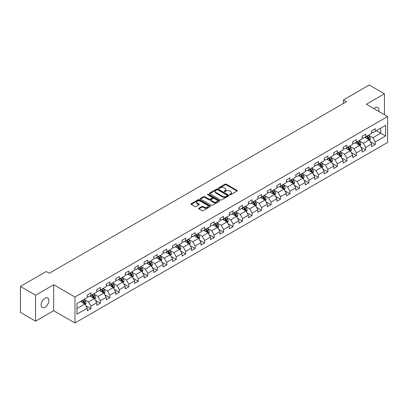 <?xml version="1.0" encoding="UTF-8"?>
<svg xmlns="http://www.w3.org/2000/svg" width="408" height="408" viewBox="0 0 408 408"><rect width="100%" height="100%" fill="white"/><g stroke="black" fill="none" stroke-linecap="round" stroke-linejoin="round"><path stroke-width="0.61" d="M229.837 194.713A0.592 0.342 0 0 0 230.673 194.713L237.007 191.056A0.841 0.484 0 0 0 237.257 190.714A0.841 0.484 0 0 0 237.007 190.368L226.277 184.171A0.841 0.484 0 0 0 225.083 184.171L218.744 187.828A0.592 0.342 0 0 0 219.581 188.312L220.402 187.838A2.698 1.561 0 0 1 224.216 187.838L225.114 188.353A2.698 1.561 0 0 1 225.904 189.455A2.698 1.561 0 0 1 225.114 190.556L224.293 191.031A0.592 0.342 0 0 0 225.124 191.515L225.945 191.041A2.698 1.561 0 0 1 229.765 191.041L230.658 191.556A2.698 1.561 0 0 1 231.448 192.658A2.698 1.561 0 0 1 230.658 193.759L229.837 194.234A0.592 0.342 0 0 0 229.837 194.713L229.837 194.234M45.008 307.229A5.498 3.177 120 0 0 48.598 302.384A5.498 3.177 120 0 0 47.756 297.978A5.498 3.177 120 0 0 45.008 298.248A5.498 3.177 120 0 0 41.412 303.093A5.498 3.177 120 0 0 42.259 307.499A5.498 3.177 120 0 0 45.008 307.229M378.736 111.399A5.498 3.177 120 0 0 377.772 107.442A5.498 3.177 120 0 0 375.023 107.717A5.498 3.177 120 0 0 373.866 108.589M198.9 208.202A0.841 0.484 0 0 0 198.655 208.549A0.841 0.484 0 0 0 198.9 208.891L201.914 210.63A0.841 0.484 0 0 0 203.108 210.63L210.145 206.565A0.841 0.484 0 0 0 210.39 206.224A0.841 0.484 0 0 0 210.145 205.877L199.41 199.68A0.841 0.484 0 0 0 198.217 199.68L191.179 203.745A0.841 0.484 0 0 0 190.934 204.087A0.841 0.484 0 0 0 191.179 204.434L194.815 206.535A0.841 0.484 0 0 0 196.008 206.535L199.022 204.796A0.841 0.484 0 0 0 199.267 204.449A0.841 0.484 0 0 0 199.022 204.107L197.217 203.062A2.254 1.3 0 0 1 196.559 202.144A2.254 1.3 0 0 1 197.951 200.94A2.254 1.3 0 0 1 200.41 201.221L207.473 205.3A2.254 1.3 0 0 1 208.136 206.224A2.254 1.3 0 0 1 206.744 207.427A2.254 1.3 0 0 1 204.286 207.142L203.108 206.463A0.841 0.484 0 0 0 201.914 206.463L198.9 208.202L198.9 208.891M53.693 284.743L35.588 295.198L20.4 286.431L20.4 312.385L35.588 321.157L53.693 310.702L74.96 322.978L74.96 297.024L53.693 284.743L53.693 310.702M384.443 114.694L384.443 93.789L366.338 104.244L387.6 116.52L74.96 297.024M384.443 93.789L369.25 85.022L343.434 99.929L343.434 103.438M20.4 286.431L46.221 271.524L49.261 273.273L346.469 101.684L343.434 99.929M220.458 199.92A0.841 0.484 0 0 0 221.651 199.92L228.689 195.86A0.841 0.484 0 0 0 228.939 195.514A0.841 0.484 0 0 0 228.689 195.172L217.954 188.975A0.841 0.484 0 0 0 216.765 188.975L209.727 193.035A0.841 0.484 0 0 0 209.477 193.382A0.841 0.484 0 0 0 209.727 193.724L220.458 199.92M207.907 194.84A0.592 0.342 0 0 1 208.503 194.927L208.503 194.223L219.417 200.527A0.841 0.484 0 0 1 219.662 200.869A0.841 0.484 0 0 1 219.417 201.215L212.379 205.275A0.841 0.484 0 0 1 211.186 205.275L200.45 199.079L203.464 197.355L203.464 196.651L200.45 198.39A0.841 0.484 0 0 0 200.206 198.737A0.841 0.484 0 0 0 200.45 199.079L200.45 198.39M203.464 197.355A0.841 0.484 0 0 1 204.658 197.355L204.658 196.651A0.841 0.484 0 0 0 203.464 196.651M204.658 196.651L209.008 199.165A0.841 0.484 0 0 0 210.202 199.165L212.201 198.013A0.841 0.484 0 0 0 212.446 197.666A0.841 0.484 0 0 0 212.201 197.324L207.667 194.708A0.592 0.342 0 0 1 208.503 194.223M74.96 322.978L387.6 142.479L387.6 116.52M85.864 305.74L90.938 308.667L90.938 306.107L96.767 302.741L96.767 305.301L100.414 303.195L100.414 300.635L106.248 297.269L106.248 299.829L109.89 297.723L109.89 295.163L115.724 291.796L115.724 294.357L119.371 292.25L119.371 289.69L125.2 286.324L125.2 288.884L128.846 286.778L128.846 284.218L134.681 280.852L134.681 283.412L138.322 281.306L138.322 278.746L144.157 275.38L144.157 277.94L147.803 275.839L147.803 273.273L153.632 269.907L153.632 272.468L157.279 270.366L157.279 267.806L163.113 264.435L163.113 266.995L166.76 264.894L166.76 262.334L172.589 258.963L172.589 261.523L176.236 259.422L176.236 256.861L182.07 253.49L182.07 256.056L185.711 253.949L185.711 251.389L191.546 248.023L191.546 250.583L195.192 248.477L195.192 245.917L201.022 242.551L201.022 245.111L204.668 243.005L204.668 240.445L210.502 237.079L210.502 239.639L214.144 237.532L214.144 234.972L219.978 231.606L219.978 234.166L223.625 232.06L223.625 229.5L229.454 226.134L229.454 228.694L233.101 226.588L233.101 224.028L238.935 220.662L238.935 223.222L242.582 221.116L242.582 218.555L248.411 215.189L248.411 217.75L252.057 215.643L252.057 213.083L257.892 209.717L257.892 212.277L261.533 210.171L261.533 207.611L267.368 204.245L267.368 206.805L271.014 204.704L271.014 202.139L276.843 198.773L276.843 201.333L280.49 199.231L280.49 196.671L286.324 193.3L286.324 195.86L289.966 193.759L289.966 191.199L295.8 187.828L295.8 190.388L299.447 188.287L299.447 185.727L305.276 182.356L305.276 184.921L308.922 182.815L308.922 180.254L314.757 176.888L314.757 179.449L318.403 177.342L318.403 174.782L324.233 171.416L324.233 173.976L327.879 171.87L327.879 169.31L333.708 165.944L333.708 168.504L337.355 166.398L337.355 163.838L343.189 160.471L343.189 163.032L346.836 160.925L346.836 158.365L352.665 154.999L352.665 157.559L356.311 155.453L356.311 152.893L362.146 149.527L362.146 152.087L365.787 149.981L365.787 147.421L371.622 144.055L371.622 146.615L375.268 144.509L375.268 141.948L385.596 135.986L385.596 125.322L380.735 128.132L380.735 133.181L385.596 135.986M90.938 308.667L87.292 310.774L87.292 308.213L76.964 314.175L76.964 303.511L87.292 297.549L87.292 294.989L90.938 292.883L90.938 295.443L96.767 292.077L96.767 289.517L100.414 287.41L100.414 289.971L106.248 286.605L106.248 284.045L109.89 281.938L109.89 284.498L115.724 281.132L115.724 278.572L119.371 276.466L119.371 279.026L125.2 275.66L125.2 273.1L128.846 270.994L128.846 273.554L134.681 270.188L134.681 267.628L138.322 265.521L138.322 268.087L144.157 264.715L144.157 262.155L147.803 260.054L147.803 262.614L153.632 259.243L153.632 256.683L157.279 254.582L157.279 257.142L163.113 253.771L163.113 251.211L166.76 249.109L166.76 251.67L172.589 248.304L172.589 245.738L176.236 243.637L176.236 246.197L182.07 242.831L182.07 240.271L185.711 238.165L185.711 240.725L191.546 237.359L191.546 234.799L195.192 232.693L195.192 235.253L201.022 231.887L201.022 229.327L204.668 227.22L204.668 229.781L210.502 226.415L210.502 223.854L214.144 221.748L214.144 224.308L219.978 220.942L219.978 218.382L223.625 216.276L223.625 218.836L229.454 215.47L229.454 212.91L233.101 210.803L233.101 213.364L238.935 209.998L238.935 207.437L242.582 205.331L242.582 207.891L248.411 204.525L248.411 201.965L252.057 199.859L252.057 202.419L257.892 199.053L257.892 196.493L261.533 194.386L261.533 196.952L267.368 193.581L267.368 191.02L271.014 188.919L271.014 191.48L276.843 188.108L276.843 185.548L280.49 183.447L280.49 186.007L286.324 182.636L286.324 180.076L289.966 177.975L289.966 180.535L295.8 177.169L295.8 174.604L299.447 172.502L299.447 175.063L305.276 171.697L305.276 169.136L308.922 167.03L308.922 169.59L314.757 166.224L314.757 163.664L318.403 161.558L318.403 164.118L324.233 160.752L324.233 158.192L327.879 156.085L327.879 158.646L333.708 155.28L333.708 152.72L337.355 150.613L337.355 153.173L343.189 149.807L343.189 147.247L346.836 145.141L346.836 147.701L352.665 144.335L352.665 141.775L356.311 139.669L356.311 142.229L362.146 138.863L362.146 136.303L365.787 134.196L365.787 136.756L371.622 133.391L371.622 130.83L375.268 128.724L375.268 131.289L385.596 125.322M89.964 296.004L94.34 298.529L88.505 301.9L84.13 299.37M87.292 296.147L88.505 296.845L90.938 295.443M88.505 301.9L90.938 306.107M94.34 298.529L96.767 302.741M99.44 290.532L103.816 293.056L97.981 296.427L93.611 293.903M96.767 290.675L97.981 291.373L100.414 289.971M97.981 296.427L100.414 300.635M103.816 293.056L106.248 297.269M108.921 285.059L113.291 287.589L107.462 290.955L103.086 288.43M106.248 285.202L107.462 285.901L109.89 284.498M107.462 290.955L109.89 295.163M113.291 287.589L115.724 291.796M118.397 279.587L122.772 282.117L116.938 285.483L112.562 282.958M115.724 279.73L116.938 280.434L119.371 279.026M116.938 285.483L119.371 289.69M122.772 282.117L125.2 286.324M127.872 274.12L132.248 276.644L126.419 280.01L122.043 277.486M125.2 274.258L126.419 274.961L128.846 273.554M126.419 280.01L128.846 284.218M132.248 276.644L134.681 280.852M137.353 268.648L141.729 271.172L135.895 274.538L131.519 272.014M134.681 268.785L135.895 269.489L138.322 268.087M135.895 274.538L138.322 278.746M141.729 271.172L144.157 275.38M146.829 263.175L151.205 265.7L145.37 269.066L141 266.541M144.157 263.313L145.37 264.017L147.803 262.614M145.37 269.066L147.803 273.273M151.205 265.7L153.632 269.907M156.31 257.703L160.681 260.228L154.851 263.594L150.476 261.069M153.632 257.841L154.851 258.544L157.279 257.142M154.851 263.594L157.279 267.806M160.681 260.228L163.113 264.435M165.786 252.231L170.161 254.755L164.327 258.121L159.951 255.597M163.113 252.368L164.327 253.072L166.76 251.67M164.327 258.121L166.76 262.334M170.161 254.755L172.589 258.963M175.261 246.758L179.637 249.283L173.803 252.649L169.432 250.124M172.589 246.896L173.803 247.6L176.236 246.197M173.803 252.649L176.236 256.861M179.637 249.283L182.07 253.49M184.742 241.286L189.113 243.811L183.284 247.177L178.908 244.652M182.07 241.424L183.284 242.128L185.711 240.725M183.284 247.177L185.711 251.389M189.113 243.811L191.546 248.023M194.218 235.814L198.594 238.338L192.76 241.709L188.384 239.18M191.546 235.957L192.76 236.655L195.192 235.253M192.76 241.709L195.192 245.917M198.594 238.338L201.022 242.551M203.694 230.341L208.07 232.866L202.24 236.237L197.865 233.708M201.022 230.484L202.24 231.183L204.668 229.781M202.24 236.237L204.668 240.445M208.07 232.866L210.502 237.079M213.175 224.869L217.551 227.394L211.716 230.765L207.341 228.235M210.502 225.012L211.716 225.711L214.144 224.308M211.716 230.765L214.144 234.972M217.551 227.394L219.978 231.606M222.651 219.397L227.026 221.927L221.192 225.292L216.821 222.768M219.978 219.54L221.192 220.238L223.625 218.836M221.192 225.292L223.625 229.5M227.026 221.927L229.454 226.134M232.132 213.925L236.502 216.454L230.673 219.82L226.297 217.296M229.454 214.067L230.673 214.766L233.101 213.364M230.673 219.82L233.101 224.028M236.502 216.454L238.935 220.662M241.607 208.452L245.983 210.982L240.149 214.348L235.773 211.823M238.935 208.595L240.149 209.299L242.582 207.891M240.149 214.348L242.582 218.555M245.983 210.982L248.411 215.189M251.083 202.985L255.459 205.51L249.625 208.876L245.254 206.351M248.411 203.123L249.625 203.827L252.057 202.419M249.625 208.876L252.057 213.083M255.459 205.51L257.892 209.717M260.564 197.513L264.935 200.037L259.106 203.403L254.73 200.879M257.892 197.651L259.106 198.354L261.533 196.952M259.106 203.403L261.533 207.611M264.935 200.037L267.368 204.245M270.04 192.041L274.416 194.565L268.581 197.931L264.205 195.406M267.368 192.178L268.581 192.882L271.014 191.48M268.581 197.931L271.014 202.139M274.416 194.565L276.843 198.773M279.516 186.568L283.892 189.093L278.062 192.459L273.686 189.934M276.843 186.706L278.062 187.41L280.49 186.007M278.062 192.459L280.49 196.671M283.892 189.093L286.324 193.3M288.997 181.096L293.367 183.62L287.538 186.986L283.162 184.462M286.324 181.234L287.538 181.937L289.966 180.535M287.538 186.986L289.966 191.199M293.367 183.62L295.8 187.828M298.472 175.624L302.848 178.148L297.014 181.514L292.643 178.99M295.8 175.761L297.014 176.465L299.447 175.063M297.014 181.514L299.447 185.727M302.848 178.148L305.276 182.356M307.953 170.151L312.324 172.676L306.495 176.042L302.119 173.517M305.276 170.294L306.495 170.993L308.922 169.59M306.495 176.042L308.922 180.254M312.324 172.676L314.757 176.888M317.429 164.679L321.805 167.204L315.97 170.575L311.595 168.045M314.757 164.822L315.97 165.52L318.403 164.118M315.97 170.575L318.403 174.782M321.805 167.204L324.233 171.416M326.905 159.207L331.281 161.731L325.446 165.102L321.076 162.573M324.233 159.35L325.446 160.048L327.879 158.646M325.446 165.102L327.879 169.31M331.281 161.731L333.708 165.944M336.386 153.734L340.757 156.259L334.927 159.63L330.551 157.106M333.708 153.877L334.927 154.576L337.355 153.173M334.927 159.63L337.355 163.838M340.757 156.259L343.189 160.471M345.862 148.262L350.237 150.792L344.403 154.158L340.027 151.633M343.189 148.405L344.403 149.104L346.836 147.701M344.403 154.158L346.836 158.365M350.237 150.792L352.665 154.999M355.337 142.79L359.713 145.319L353.879 148.685L349.508 146.161M352.665 142.933L353.879 143.631L356.311 142.229M353.879 148.685L356.311 152.893M359.713 145.319L362.146 149.527M364.818 137.317L369.189 139.847L363.36 143.213L358.984 140.689M362.146 137.46L363.36 138.164L365.787 136.756M363.36 143.213L365.787 147.421M369.189 139.847L371.622 144.055M376.36 130.657L380.735 133.181L372.835 137.741L368.46 135.216M371.622 131.988L372.835 132.692L375.268 131.289M372.835 137.741L375.268 141.948M35.588 295.198L35.588 321.157M76.964 308.56L84.859 304.001L80.488 301.476M84.859 304.001L87.292 308.213M370.194 141.581L375.268 144.509M360.718 147.053L365.787 149.981M351.237 152.526L356.311 155.453M341.761 157.998L346.836 160.925M332.285 163.47L337.355 166.398M322.805 168.943L327.879 171.87M313.329 174.415L318.403 177.342M303.848 179.887L308.922 182.815M294.372 185.359L299.447 188.287M284.896 190.827L289.966 193.759M275.415 196.299L280.49 199.231M265.94 201.771L271.014 204.704M256.464 207.244L261.533 210.171M246.983 212.716L252.057 215.643M237.507 218.188L242.582 221.116M228.026 223.661L233.101 226.588M218.55 229.133L223.625 232.06M209.075 234.605L214.144 237.532M199.594 240.077L204.668 243.005M190.118 245.55L195.192 248.477M180.642 251.022L185.711 253.949M171.161 256.494L176.236 259.422M161.685 261.962L166.76 264.894M152.204 267.434L157.279 270.366M142.729 272.906L147.803 275.839M133.253 278.378L138.322 281.306M123.772 283.851L128.846 286.778M114.296 289.323L119.371 292.25M104.82 294.795L109.89 297.723M95.339 300.268L100.414 303.195M230.071 194.8L230.658 194.463A2.698 1.561 0 0 0 231.448 193.361L231.448 192.658M225.904 189.455L225.904 190.159A2.698 1.561 0 0 1 225.114 191.26L224.528 191.597M236.997 191.061L226.277 184.87A0.841 0.484 0 0 0 225.083 184.87L218.984 188.394M228.689 195.172L228.689 195.86L217.954 189.674A0.841 0.484 0 0 0 216.765 189.674L209.738 193.734L209.727 193.035M227.2 195.758A0.592 0.342 0 0 0 227.2 195.274L217.775 189.832A0.592 0.342 0 0 0 216.944 189.832L216.077 190.332A2.698 1.561 0 0 0 215.286 191.434A2.698 1.561 0 0 0 216.077 192.535L222.518 196.253A2.698 1.561 0 0 0 226.333 196.253L227.2 195.758L227.2 196.457A0.592 0.342 0 0 0 227.373 196.217L227.373 195.514M215.286 191.434L215.286 192.137A2.698 1.561 0 0 0 216.077 193.239L216.077 192.535M227.2 196.457L226.333 196.957A2.698 1.561 0 0 1 222.518 196.957L216.077 193.239M204.658 197.355L209.008 199.864A0.841 0.484 0 0 0 210.202 199.864L212.201 198.711A0.841 0.484 0 0 0 212.446 198.37L212.446 197.666M208.503 194.927L219.407 201.221M213.527 201.771A2.254 1.3 0 0 0 215.985 202.057A2.254 1.3 0 0 0 217.377 200.853A2.254 1.3 0 0 0 216.719 199.93L214.231 198.492A0.841 0.484 0 0 0 213.037 198.492L211.038 199.645A0.841 0.484 0 0 0 210.793 199.991A0.841 0.484 0 0 0 211.038 200.333L213.527 201.771L213.527 202.475A2.254 1.3 0 0 0 215.985 202.756A2.254 1.3 0 0 0 217.377 201.552L217.377 200.853M210.793 199.991L210.793 200.695A0.841 0.484 0 0 0 211.038 201.037L211.038 200.333M213.527 202.475L211.038 201.037M208.136 206.224L208.136 206.922A2.254 1.3 0 0 1 206.744 208.126A2.254 1.3 0 0 1 204.286 207.845L203.108 207.167A0.841 0.484 0 0 0 201.914 207.167L198.915 208.896M196.559 202.144L196.559 202.842A2.254 1.3 0 0 0 197.217 203.765L197.217 203.062M199.012 204.801L197.217 203.765M210.13 206.576L199.41 200.384A0.841 0.484 0 0 0 198.217 200.384L191.189 204.439M369.673 140.678L370.393 138.858A2.275 1.316 -120 0 0 369.668 136.92L368.414 135.242M366.226 138.134L365.374 136.996M366.532 136.333L367.786 138.006A2.275 1.316 60 0 1 368.434 139.373L369.163 138.955A2.275 1.316 -120 0 0 368.511 137.583L367.261 135.91M366.69 136.241L368.082 138.098A1.158 0.668 60 0 1 368.291 138.45L369.163 138.955M360.193 146.151L360.917 144.33A2.275 1.316 -120 0 0 360.188 142.387L358.938 140.714M356.75 143.606L355.898 142.469M357.051 141.8L358.306 143.478A2.275 1.316 60 0 1 358.958 144.845L359.688 144.427A2.275 1.316 -120 0 0 359.035 143.055L357.78 141.382M357.209 141.714L358.601 143.57A1.158 0.668 60 0 1 358.81 143.922L359.688 144.427M350.717 151.623L351.441 149.802A2.275 1.316 -120 0 0 350.712 147.859L349.457 146.186M347.274 149.078L346.423 147.941M347.575 147.273L348.83 148.951A2.275 1.316 60 0 1 349.483 150.317L350.212 149.899A2.275 1.316 -120 0 0 349.559 148.527L348.305 146.855M347.733 147.181L349.126 149.042A1.158 0.668 60 0 1 349.335 149.394L350.212 149.899M341.236 157.09L341.96 155.269A2.275 1.316 -120 0 0 341.236 153.331L339.981 151.659M337.793 154.55L336.942 153.413M338.099 152.745L339.349 154.423A2.275 1.316 60 0 1 340.002 155.79L340.731 155.371A2.275 1.316 -120 0 0 340.078 154L338.824 152.327M338.257 152.653L339.645 154.51A1.158 0.668 60 0 1 339.859 154.867L340.731 155.371M331.76 162.562L332.484 160.742A2.275 1.316 -120 0 0 331.755 158.804L330.5 157.131M328.318 160.023L327.466 158.885M328.619 158.217L329.873 159.89A2.275 1.316 60 0 1 330.526 161.262L331.255 160.839A2.275 1.316 -120 0 0 330.602 159.472L329.348 157.799M328.777 158.126L330.169 159.982A1.158 0.668 60 0 1 330.378 160.334L331.255 160.839M322.284 168.035L323.003 166.214A2.275 1.316 -120 0 0 322.279 164.276L321.025 162.603M318.837 165.495L317.985 164.358M319.143 163.69L320.397 165.362A2.275 1.316 60 0 1 321.045 166.734L321.774 166.311A2.275 1.316 -120 0 0 321.127 164.944L319.872 163.271M319.301 163.598L320.693 165.454A1.158 0.668 60 0 1 320.902 165.806L321.774 166.311M312.803 173.507L313.528 171.686A2.275 1.316 -120 0 0 312.803 169.748L311.549 168.076M309.361 170.967L308.509 169.83M309.662 169.162L310.916 170.835A2.275 1.316 60 0 1 311.569 172.207L312.298 171.783A2.275 1.316 -120 0 0 311.646 170.416L310.391 168.744M309.825 169.07L311.212 170.927A1.158 0.668 60 0 1 311.426 171.278L312.298 171.783M303.328 178.979L304.052 177.159A2.275 1.316 -120 0 0 303.322 175.221L302.068 173.548M299.885 176.44L299.033 175.302M300.186 174.634L301.441 176.307A2.275 1.316 60 0 1 302.093 177.679L302.823 177.256A2.275 1.316 -120 0 0 302.17 175.889L300.915 174.211M300.344 174.542L301.736 176.399A1.158 0.668 60 0 1 301.945 176.751L302.823 177.256M293.852 184.452L294.571 182.631A2.275 1.316 -120 0 0 293.847 180.693L292.592 179.02M290.404 181.912L289.553 180.775M290.71 180.106L291.965 181.779A2.275 1.316 60 0 1 292.613 183.151L293.342 182.728A2.275 1.316 -120 0 0 292.694 181.361L291.44 179.683M290.868 180.015L292.261 181.871A1.158 0.668 60 0 1 292.47 182.223L293.342 182.728M284.371 189.924L285.095 188.103A2.275 1.316 -120 0 0 284.366 186.165L283.116 184.493M280.928 187.379L280.077 186.247M281.229 185.579L282.484 187.252A2.275 1.316 60 0 1 283.137 188.624L283.866 188.2A2.275 1.316 -120 0 0 283.213 186.833L281.959 185.156M281.387 185.487L282.78 187.343A1.158 0.668 60 0 1 282.994 187.695L283.866 188.2M274.895 195.396L275.619 193.576A2.275 1.316 -120 0 0 274.89 191.638L273.635 189.965M271.453 192.851L270.601 191.714M271.754 191.051L273.008 192.724A2.275 1.316 60 0 1 273.661 194.091L274.39 193.673A2.275 1.316 -120 0 0 273.737 192.301L272.483 190.628M271.912 190.959L273.304 192.816A1.158 0.668 60 0 1 273.513 193.168L274.39 193.673M265.414 200.869L266.138 199.048A2.275 1.316 -120 0 0 265.414 197.11L264.16 195.432M261.972 198.324L261.12 197.186M262.278 196.523L263.527 198.196A2.275 1.316 60 0 1 264.18 199.563L264.909 199.145A2.275 1.316 -120 0 0 264.257 197.773L263.007 196.1M262.436 196.432L263.823 198.288A1.158 0.668 60 0 1 264.037 198.64L264.909 199.145M255.938 206.341L256.663 204.52A2.275 1.316 -120 0 0 255.933 202.582L254.679 200.904M252.496 203.796L251.644 202.659M252.797 201.996L254.051 203.669A2.275 1.316 60 0 1 254.704 205.035L255.434 204.617A2.275 1.316 -120 0 0 254.781 203.245L253.526 201.572M252.955 201.904L254.347 203.76A1.158 0.668 60 0 1 254.556 204.112L255.434 204.617M246.463 211.813L247.182 209.993A2.275 1.316 -120 0 0 246.458 208.054L245.203 206.377M243.015 209.268L242.163 208.131M243.321 207.468L244.576 209.141A2.275 1.316 60 0 1 245.223 210.508L245.953 210.089A2.275 1.316 -120 0 0 245.305 208.718L244.05 207.045M243.479 207.376L244.871 209.233A1.158 0.668 60 0 1 245.081 209.584L245.953 210.089M236.982 217.286L237.706 215.465A2.275 1.316 -120 0 0 236.982 213.522L235.727 211.849M233.539 214.741L232.688 213.603M233.84 212.935L235.095 214.613A2.275 1.316 60 0 1 235.748 215.98L236.477 215.562A2.275 1.316 -120 0 0 235.824 214.19L234.569 212.517M234.003 212.843L235.391 214.705A1.158 0.668 60 0 1 235.605 215.057L236.477 215.562M227.506 222.758L228.23 220.937A2.275 1.316 -120 0 0 227.501 218.994L226.246 217.321M224.063 220.213L223.212 219.076M224.364 218.407L225.619 220.085A2.275 1.316 60 0 1 226.272 221.452L227.001 221.034A2.275 1.316 -120 0 0 226.348 219.662L225.094 217.989M224.522 218.316L225.915 220.177A1.158 0.668 60 0 1 226.124 220.529L227.001 221.034M218.03 228.225L218.749 226.404A2.275 1.316 -120 0 0 218.025 224.466L216.77 222.794M214.583 225.685L213.731 224.548M214.889 223.88L216.143 225.558A2.275 1.316 60 0 1 216.791 226.924L217.52 226.501A2.275 1.316 -120 0 0 216.872 225.134L215.618 223.462M215.047 223.788L216.439 225.644A1.158 0.668 60 0 1 216.648 226.001L217.52 226.501M208.549 233.697L209.273 231.877A2.275 1.316 -120 0 0 208.544 229.939L207.295 228.266M205.107 231.157L204.255 230.02M205.408 229.352L206.662 231.025A2.275 1.316 60 0 1 207.315 232.397L208.044 231.974A2.275 1.316 -120 0 0 207.391 230.607L206.137 228.934M205.566 229.26L206.958 231.117A1.158 0.668 60 0 1 207.172 231.469L208.044 231.974M199.073 239.17L199.798 237.349A2.275 1.316 -120 0 0 199.068 235.411L197.814 233.738M195.631 236.63L194.779 235.493M195.932 234.824L197.186 236.497A2.275 1.316 60 0 1 197.839 237.869L198.569 237.446A2.275 1.316 -120 0 0 197.916 236.079L196.661 234.406M196.09 234.733L197.482 236.589A1.158 0.668 60 0 1 197.691 236.941L198.569 237.446M189.598 244.642L190.317 242.821A2.275 1.316 -120 0 0 189.593 240.883L188.338 239.21M186.15 242.102L185.298 240.965M186.456 240.297L187.706 241.97A2.275 1.316 60 0 1 188.358 243.341L189.088 242.918A2.275 1.316 -120 0 0 188.435 241.551L187.185 239.879M186.614 240.205L188.001 242.061A1.158 0.668 60 0 1 188.216 242.413L189.088 242.918M180.117 250.114L180.841 248.294A2.275 1.316 -120 0 0 180.112 246.356L178.862 244.683M176.674 247.574L175.822 246.437M176.975 245.769L178.23 247.442A2.275 1.316 60 0 1 178.882 248.814L179.612 248.39A2.275 1.316 -120 0 0 178.959 247.024L177.704 245.346M177.133 245.677L178.526 247.534A1.158 0.668 60 0 1 178.735 247.886L179.612 248.39M170.641 255.587L171.36 253.766A2.275 1.316 -120 0 0 170.636 251.828L169.381 250.155M167.198 253.047L166.347 251.909M167.499 251.241L168.754 252.914A2.275 1.316 60 0 1 169.407 254.286L170.131 253.863A2.275 1.316 -120 0 0 169.483 252.496L168.229 250.818M167.657 251.149L169.05 253.006A1.158 0.668 60 0 1 169.259 253.358L170.131 253.863M161.16 261.059L161.884 259.238A2.275 1.316 -120 0 0 161.16 257.3L159.905 255.627M157.718 258.514L156.866 257.377M158.018 256.714L159.273 258.386A2.275 1.316 60 0 1 159.926 259.758L160.655 259.335A2.275 1.316 -120 0 0 160.002 257.968L158.748 256.29M158.182 256.622L159.569 258.478A1.158 0.668 60 0 1 159.783 258.83L160.655 259.335M151.684 266.531L152.408 264.71A2.275 1.316 -120 0 0 151.679 262.772L150.424 261.1M148.242 263.986L147.39 262.849M148.543 262.186L149.797 263.859A2.275 1.316 60 0 1 150.45 265.225L151.179 264.807A2.275 1.316 -120 0 0 150.526 263.435L149.272 261.763M148.701 262.094L150.093 263.95A1.158 0.668 60 0 1 150.302 264.302L151.179 264.807M142.208 272.003L142.928 270.183A2.275 1.316 -120 0 0 142.203 268.245L140.949 266.567M138.761 269.459L137.909 268.321M139.067 267.658L140.321 269.331A2.275 1.316 60 0 1 140.969 270.698L141.698 270.28A2.275 1.316 -120 0 0 141.051 268.908L139.796 267.235M139.225 267.566L140.617 269.423A1.158 0.668 60 0 1 140.826 269.775L141.698 270.28M132.727 277.476L133.452 275.655A2.275 1.316 -120 0 0 132.727 273.717L131.473 272.039M129.285 274.931L128.433 273.793M129.586 273.13L130.841 274.803A2.275 1.316 60 0 1 131.493 276.17L132.223 275.752A2.275 1.316 -120 0 0 131.57 274.38L130.315 272.707M129.744 273.039L131.136 274.895A1.158 0.668 60 0 1 131.351 275.247L132.223 275.752M123.252 282.948L123.976 281.127A2.275 1.316 -120 0 0 123.247 279.189L121.992 277.511M119.809 280.403L118.957 279.266M120.11 278.603L121.365 280.276A2.275 1.316 60 0 1 122.017 281.642L122.747 281.224A2.275 1.316 -120 0 0 122.094 279.852L120.839 278.18M120.268 278.511L121.661 280.367A1.158 0.668 60 0 1 121.87 280.719L122.747 281.224M113.776 288.42L114.495 286.6A2.275 1.316 -120 0 0 113.771 284.656L112.516 282.984M110.328 285.875L109.477 284.738M110.634 284.07L111.884 285.748A2.275 1.316 60 0 1 112.537 287.115L113.266 286.697A2.275 1.316 -120 0 0 112.613 285.325L111.364 283.652M110.792 283.978L112.18 285.84A1.158 0.668 60 0 1 112.394 286.192L113.266 286.697M104.295 293.887L105.019 292.072A2.275 1.316 -120 0 0 104.29 290.129L103.04 288.456M100.853 291.348L100.001 290.21M101.153 289.542L102.408 291.22A2.275 1.316 60 0 1 103.061 292.587L103.79 292.169A2.275 1.316 -120 0 0 103.137 290.797L101.883 289.124M101.312 289.45L102.704 291.312A1.158 0.668 60 0 1 102.913 291.664L103.79 292.169M94.819 299.36L95.538 297.539A2.275 1.316 -120 0 0 94.814 295.601L93.559 293.928M91.377 296.82L90.525 295.683M91.678 295.015L92.932 296.687A2.275 1.316 60 0 1 93.585 298.059L94.309 297.636A2.275 1.316 -120 0 0 93.662 296.269L92.407 294.596M91.836 294.923L93.228 296.779A1.158 0.668 60 0 1 93.437 297.136L94.309 297.636M85.338 304.832L86.062 303.011A2.275 1.316 -120 0 0 85.338 301.073L84.084 299.401M81.896 302.292L81.044 301.155M82.197 300.487L83.451 302.16A2.275 1.316 60 0 1 84.104 303.532L84.833 303.108A2.275 1.316 -120 0 0 84.181 301.741L82.926 300.069M82.36 300.395L83.747 302.252A1.158 0.668 60 0 1 83.961 302.603L84.833 303.108M230.658 194.463L230.658 193.759M224.293 191.515L224.293 191.031M225.114 191.26L225.114 190.556M218.744 188.312L218.744 187.828M225.083 184.87L225.083 184.171M226.277 184.87L226.277 184.171M237.007 191.056L237.007 190.368M216.765 189.674L216.765 188.975M217.954 189.674L217.954 188.975M222.518 196.957L222.518 196.253M226.333 196.957L226.333 196.253M209.008 199.864L209.008 199.165M210.202 199.864L210.202 199.165M212.201 198.711L212.201 198.013M219.417 201.215L219.417 200.527M201.914 207.167L201.914 206.463M203.108 207.167L203.108 206.463M204.286 207.845L204.286 207.142M199.022 204.796L199.022 204.107M191.179 204.434L191.179 203.745M198.217 200.384L198.217 199.68M199.41 200.384L199.41 199.68M210.145 206.565L210.145 205.877M368.965 139.714L370.377 138.899M368.511 137.583L369.668 136.92M366.894 138.521L367.786 138.006M359.489 145.187L360.901 144.371M359.035 143.055L360.188 142.387M357.418 143.988L358.306 143.478M350.013 150.659L351.426 149.843M349.559 148.527L350.712 147.859M347.937 149.461L348.83 148.951M340.532 156.131L341.945 155.315M340.078 154L341.236 153.331M338.462 154.933L339.349 154.423M331.056 161.604L332.469 160.788M330.602 159.472L331.755 158.804M328.981 160.405L329.873 159.89M321.58 167.076L322.993 166.26M321.127 164.944L322.279 164.276M319.505 165.877L320.397 165.362M312.1 172.548L313.512 171.732M311.646 170.416L312.803 169.748M310.029 171.35L310.916 170.835M302.624 178.021L304.036 177.205M302.17 175.889L303.322 175.221M300.548 176.822L301.441 176.307M293.143 183.493L294.556 182.677M292.694 181.361L293.847 180.693M291.072 182.294L291.965 181.779M283.667 188.965L285.08 188.149M283.213 186.833L284.366 186.165M281.596 187.767L282.484 187.252M274.191 194.432L275.604 193.621M273.737 192.301L274.89 191.638M272.116 193.239L273.008 192.724M264.71 199.905L266.123 199.089M264.257 197.773L265.414 197.11M262.64 198.711L263.527 198.196M255.235 205.377L256.647 204.561M254.781 203.245L255.933 202.582M253.159 204.184L254.051 203.669M245.759 210.849L247.171 210.033M245.305 208.718L246.458 208.054M243.683 209.656L244.576 209.141M236.278 216.322L237.691 215.506M235.824 214.19L236.982 213.522M234.207 215.123L235.095 214.613M226.802 221.794L228.215 220.978M226.348 219.662L227.501 218.994M224.726 220.595L225.619 220.085M217.321 227.266L218.734 226.45M216.872 225.134L218.025 224.466M215.251 226.068L216.143 225.558M207.845 232.739L209.258 231.923M207.391 230.607L208.544 229.939M205.775 231.54L206.662 231.025M198.37 238.211L199.782 237.395M197.916 236.079L199.068 235.411M196.294 237.012L197.186 236.497M188.889 243.683L190.301 242.867M188.435 241.551L189.593 240.883M186.818 242.485L187.706 241.97M179.413 249.155L180.826 248.339M178.959 247.024L180.112 246.356M177.337 247.957L178.23 247.442M169.937 254.628L171.35 253.812M169.483 252.496L170.636 251.828M167.861 253.429L168.754 252.914M160.456 260.1L161.869 259.284M160.002 257.968L161.16 257.3M158.386 258.901L159.273 258.386M150.98 265.567L152.393 264.756M150.526 263.435L151.679 262.772M148.905 264.374L149.797 263.859M141.499 271.04L142.912 270.224M141.051 268.908L142.203 268.245M139.429 269.846L140.321 269.331M132.024 276.512L133.436 275.696M131.57 274.38L132.727 273.717M129.953 275.318L130.841 274.803M122.548 281.984L123.961 281.168M122.094 279.852L123.247 279.189M120.472 280.791L121.365 280.276M113.067 287.456L114.48 286.64M112.613 285.325L113.771 284.656M110.996 286.258L111.884 285.748M103.591 292.929L105.004 292.113M103.137 290.797L104.29 290.129M101.521 291.73L102.408 291.22M94.115 298.401L95.528 297.585M93.662 296.269L94.814 295.601M92.04 297.202L92.932 296.687M84.635 303.873L86.047 303.057M84.181 301.741L85.338 301.073M82.564 302.675L83.451 302.16"/></g></svg>
